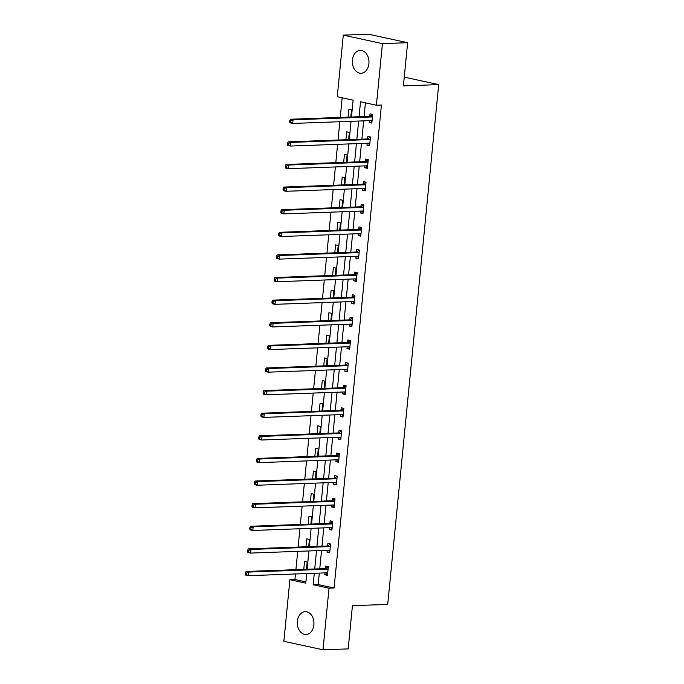 <?xml version="1.0" encoding="UTF-8"?>
<svg xmlns="http://www.w3.org/2000/svg" width="684" height="684" viewBox="0 0 684 684"><rect width="100%" height="100%" fill="white"/><g stroke="black" fill="none" stroke-linecap="round" stroke-linejoin="round"><path stroke-width="1.03" d="M368.907 63.629A11.448 8.319 87.9 0 1 361.075 73.282A11.448 8.319 87.9 0 1 352.405 60.047A11.448 8.319 87.9 0 1 360.246 50.394A11.448 8.319 87.9 0 1 368.907 63.629M313.879 624.877A11.448 8.319 87.9 0 1 306.047 634.521A11.448 8.319 87.9 0 1 297.378 621.286A11.448 8.319 87.9 0 1 305.209 611.641A11.448 8.319 87.9 0 1 313.879 624.877M351.465 117.015L353.115 100.172L337.255 96.718L343.291 35.115L368.496 34.2L407.63 42.699L403.398 85.893L438.683 84.611L387.717 604.399L352.431 605.691L348.199 648.885L322.993 649.8L283.86 641.301L289.896 579.699L305.765 583.144L306.706 573.56M295.479 573.97L294.941 579.51L289.896 579.699M342.171 97.786L340.247 117.426M339.828 121.726L338.033 140.04M337.605 144.341L335.81 162.655M335.391 166.947L333.595 185.261M333.176 189.562L331.381 207.876M330.953 212.177L329.158 230.491M328.739 234.783L326.943 253.097M326.524 257.398L324.729 275.712M324.301 280.012L322.506 298.327M322.087 302.619L320.292 320.941M319.873 325.233L318.077 343.548M317.65 347.848L315.854 366.162M315.435 370.463L313.64 388.777M313.221 393.069L311.425 411.383M310.998 415.684L309.202 433.998M308.783 438.299L306.988 456.613M306.569 460.905L304.773 479.219M304.346 483.52L302.55 501.834M302.131 506.134L300.336 524.448M299.917 528.741L298.121 547.063M297.702 551.355L295.907 569.669M438.683 84.611L404.253 77.13M294.941 579.51L305.885 581.887M306.475 569.285L307.184 562.034L304.542 561.461L303.764 569.387M308.689 546.678L309.399 539.428L306.757 538.855L305.979 546.773M310.904 524.064L311.622 516.813L308.971 516.24L308.193 524.158M313.127 501.449L313.836 494.199L311.194 493.626L310.416 501.552M315.341 478.834L316.051 471.592L313.409 471.011L312.631 478.937M317.556 456.228L318.265 448.978L315.623 448.405L314.845 456.322M319.779 433.613L320.488 426.363L317.846 425.79L317.068 433.716M321.993 410.998L322.703 403.757L320.061 403.175L319.283 411.101M324.207 388.392L324.917 381.142L322.275 380.569L321.497 388.486M326.43 365.778L327.14 358.527L324.49 357.954L323.72 365.872M328.645 343.163L329.355 335.912L326.713 335.34L325.935 343.265M330.859 320.557L331.569 313.306L328.927 312.733L328.149 320.651M333.082 297.942L333.792 290.691L331.142 290.119L330.372 298.036M335.297 275.327L336.006 268.077L333.364 267.504L332.586 275.43M337.511 252.712L338.221 245.471L335.579 244.889L334.801 252.815M339.726 230.106L340.444 222.856L337.793 222.283L337.024 230.2M341.949 207.491L342.658 200.241L340.016 199.668L339.238 207.594M344.163 184.877L344.873 177.635L342.231 177.053L341.453 184.979M346.378 162.27L347.096 155.02L344.445 154.447L343.667 162.364M348.601 139.656L349.31 132.405L346.668 131.832L345.89 139.75M350.815 117.041L351.525 109.791L348.883 109.218L348.105 117.144M319.334 573.098L318.205 584.563L334.074 588.009L381.433 105.037L376.388 105.225L360.519 101.779L359.057 116.742M365.444 102.848L364.093 116.562M363.674 120.854L361.879 139.168M361.46 143.469L359.664 161.783M359.237 166.084L357.441 184.398M357.022 188.69L355.227 207.004M354.808 211.305L353.012 229.619M352.585 233.919L350.789 252.234M350.37 256.526L348.575 274.848M348.156 279.14L346.361 297.454M345.942 301.755L344.137 320.069M343.719 324.37L341.923 342.684M341.504 346.976L339.709 365.29M339.29 369.591L337.494 387.905M337.067 392.206L335.271 410.52M334.852 414.812L333.057 433.126M332.638 437.427L330.842 455.741M330.415 460.041L328.619 478.355M328.2 482.647L326.405 500.97M325.986 505.262L324.19 523.576M323.763 527.877L321.967 546.191M321.548 550.492L319.753 568.806M325.02 572.893L324.84 574.757L327.482 575.329L328.337 566.634L325.695 566.061L325.464 568.404M327.243 550.278L327.055 552.142L329.705 552.715L330.552 544.019L327.91 543.447L327.679 545.789M329.457 527.672L329.278 529.536L331.92 530.109L332.775 521.413L330.124 520.832L329.893 523.183M331.672 505.057L331.492 506.921L334.134 507.494L334.989 498.798L332.347 498.226L332.116 500.568M333.895 482.442L333.707 484.306L336.357 484.879L337.203 476.184L334.562 475.611L334.331 477.954M336.109 459.828L335.929 461.691L338.571 462.273L339.426 453.569L336.776 452.996L336.545 455.347M338.323 437.221L338.144 439.085L340.786 439.658L341.641 430.963L338.999 430.39L338.768 432.733M340.546 414.607L340.358 416.471L343.009 417.043L343.855 408.348L341.213 407.775L340.983 410.118M342.761 391.992L342.581 393.856L345.223 394.437L346.078 385.733L343.428 385.16L343.197 387.512M344.975 369.386L344.796 371.25L347.438 371.822L348.293 363.127L345.651 362.546L345.42 364.897M347.198 346.771L347.01 348.635L349.652 349.208L350.507 340.512L347.865 339.939L347.634 342.282M349.413 324.156L349.225 326.02L351.875 326.593L352.73 317.898L350.08 317.325L349.849 319.667M351.627 301.55L351.448 303.414L354.09 303.987L354.945 295.291L352.303 294.71L352.072 297.061M353.842 278.935L353.662 280.799L356.304 281.372L357.159 272.677L354.517 272.104L354.286 274.446M356.065 256.32L355.877 258.184L358.527 258.757L359.374 250.062L356.732 249.489L356.501 251.832M358.279 233.706L358.1 235.57L360.742 236.151L361.597 227.447L358.946 226.874L358.724 229.226M360.494 211.1L360.314 212.963L362.956 213.536L363.811 204.841L361.169 204.268L360.938 206.611M362.717 188.485L362.529 190.349L365.179 190.922L366.026 182.226L363.384 181.653L363.153 183.996M364.931 165.87L364.752 167.734L367.393 168.315L368.248 159.611L365.598 159.039L365.376 161.39M367.146 143.264L366.966 145.128L369.608 145.701L370.463 137.005L367.821 136.424L367.59 138.775M369.369 120.649L369.18 122.513L371.831 123.086L372.677 114.39L370.035 113.818L369.805 116.16M407.63 42.699L382.424 43.622L376.388 105.225M343.291 35.115L382.424 43.622M334.074 588.009L329.03 588.197L322.993 649.8M314.289 573.286L313.169 584.752L329.03 588.197M358.63 121.042L356.834 139.356M356.415 143.649L354.62 161.971M354.201 166.263L352.405 184.577M351.986 188.878L350.191 207.192M349.763 211.484L347.968 229.807M347.549 234.099L345.753 252.413M345.334 256.714L343.539 275.028M343.111 279.328L341.316 297.643M340.897 301.935L339.102 320.249M338.683 324.549L336.887 342.864M336.46 347.164L334.664 365.478M334.245 369.77L332.45 388.093M332.031 392.385L330.235 410.699M329.808 415L328.012 433.314M327.593 437.615L325.798 455.929M325.379 460.221L323.583 478.535M323.156 482.836L321.36 501.15M320.941 505.45L319.146 523.764M318.727 528.057L316.931 546.371M316.512 550.671L314.708 568.985M307.125 569.259L308.92 550.945M309.339 546.653L311.134 528.339M311.562 524.038L313.358 505.724M313.776 501.423L315.572 483.109M315.991 478.817L317.786 460.503M318.205 456.202L320.009 437.888M320.428 433.588L322.224 415.273M322.643 410.981L324.438 392.659M324.857 388.367L326.653 370.053M327.08 365.752L328.876 347.438M329.295 343.137L331.09 324.823M331.509 320.531L333.305 302.217M333.732 297.916L335.528 279.602M335.947 275.301L337.742 256.987M338.161 252.695L339.957 234.381M340.384 230.081L342.18 211.766M342.599 207.466L344.394 189.152M344.813 184.86L346.608 166.537M347.036 162.245L348.831 143.931M349.25 139.63L351.046 121.316M318.205 584.563L313.169 584.752M327.55 574.654L324.84 574.757M329.765 552.048L327.055 552.142M331.988 529.433L329.278 529.536M334.202 506.818L331.492 506.921M336.417 484.212L333.707 484.306M338.64 461.597L335.929 461.691M340.854 438.983L338.144 439.085M343.069 416.376L340.358 416.471M345.292 393.762L342.581 393.856M347.506 371.147L344.796 371.25M349.721 348.532L347.01 348.635M351.935 325.926L349.225 326.02M354.158 303.311L351.448 303.414M356.373 280.697L353.662 280.799M358.587 258.09L355.877 258.184M360.81 235.476L358.1 235.57M363.024 212.861L360.314 212.963M365.239 190.246L362.529 190.349M367.462 167.64L364.752 167.734M369.676 145.025L366.966 145.128M371.891 122.41L369.18 122.513M327.568 569.191L324.917 568.618L246.086 571.482L248.728 572.063L327.568 569.191A1.471 0.992 102.3 0 0 327.952 569.071L328.106 568.977M246.522 573.021L248.728 572.063L248.377 575.68L245.736 575.107L245.317 574.244L246.377 574.474L246.522 573.021L245.462 572.79L245.317 574.244M327.713 572.987L327.576 572.901A1.471 0.992 102.3 0 0 327.379 572.824A1.471 0.992 102.3 0 0 327.208 572.816L248.377 575.68L246.377 574.474M324.917 568.618A1.471 0.992 102.3 0 0 325.31 568.498L328.329 566.737M327.627 573.876L325.858 572.859M246.086 571.482L245.462 572.79M329.782 546.576L327.14 546.003L248.301 548.876L250.951 549.449L329.782 546.576A1.471 0.992 102.3 0 0 330.167 546.456L330.321 546.371M248.737 550.415L250.951 549.449L250.592 553.074L247.95 552.501L247.54 551.629L248.6 551.86L248.737 550.415L247.676 550.184L247.54 551.629M329.936 550.372L329.791 550.295A1.471 0.992 102.3 0 0 329.594 550.218A1.471 0.992 102.3 0 0 329.423 550.201L250.592 553.074L248.6 551.86M327.14 546.003A1.471 0.992 102.3 0 0 327.525 545.883L330.543 544.131M329.842 551.27L328.072 550.252M248.301 548.876L247.676 550.184M331.997 523.961L329.355 523.388L250.524 526.261L253.166 526.834L331.997 523.961A1.471 0.992 102.3 0 0 332.381 523.85L332.544 523.756M250.951 527.8L253.166 526.834L252.806 530.459L250.164 529.886L249.754 529.014L250.814 529.245L250.951 527.8L249.899 527.569L249.754 529.014M332.15 527.757L332.014 527.68A1.471 0.992 102.3 0 0 331.817 527.603A1.471 0.992 102.3 0 0 331.646 527.586L252.806 530.459L250.814 529.245M329.355 523.388A1.471 0.992 102.3 0 0 329.739 523.269L332.757 521.516M332.065 528.655L330.295 527.638M250.524 526.261L249.899 527.569M334.219 501.355L331.569 500.782L252.738 503.646L255.38 504.228L334.219 501.355A1.471 0.992 102.3 0 0 334.604 501.235L334.758 501.141M253.174 505.185L255.38 504.228L255.029 507.844L252.379 507.271L251.968 506.408L253.029 506.639L253.174 505.185L252.114 504.954L251.968 506.408M334.365 505.151L334.228 505.066A1.471 0.992 102.3 0 0 334.031 504.989A1.471 0.992 102.3 0 0 333.86 504.98L255.029 507.844L253.029 506.639M331.569 500.782A1.471 0.992 102.3 0 0 331.962 500.662L334.98 498.901M334.279 506.04L332.509 505.023M252.738 503.646L252.114 504.954M336.434 478.74L333.792 478.167L254.952 481.04L257.603 481.613L336.434 478.74A1.471 0.992 102.3 0 0 336.819 478.62L336.973 478.535M255.388 482.571L257.603 481.613L257.244 485.238L254.602 484.657L254.191 483.793L255.243 484.024L255.388 482.571L254.328 482.348L254.191 483.793M336.579 482.536L336.442 482.459A1.471 0.992 102.3 0 0 336.246 482.382A1.471 0.992 102.3 0 0 336.075 482.365L257.244 485.238L255.243 484.024M333.792 478.167A1.471 0.992 102.3 0 0 334.177 478.048L337.195 476.286M336.494 483.434L334.724 482.417M254.952 481.04L254.328 482.348M338.648 456.125L336.006 455.553L257.175 458.425L259.817 458.998L338.648 456.125A1.471 0.992 102.3 0 0 339.033 456.006L339.196 455.92M257.603 459.964L259.817 458.998L259.458 462.623L256.816 462.051L256.406 461.178L257.466 461.409L257.603 459.964L256.551 459.734L256.406 461.178M338.802 459.922L338.657 459.845A1.471 0.992 102.3 0 0 338.46 459.768A1.471 0.992 102.3 0 0 338.298 459.751L259.458 462.623L257.466 461.409M336.006 455.553A1.471 0.992 102.3 0 0 336.391 455.433L339.409 453.68M338.717 460.819L336.947 459.802M257.175 458.425L256.551 459.734M340.871 433.519L338.221 432.938L259.39 435.811L262.032 436.383L340.871 433.519A1.471 0.992 102.3 0 0 341.256 433.399L341.41 433.305M259.826 437.35L262.032 436.383L261.681 440.009L259.031 439.436L258.62 438.572L259.681 438.803L259.826 437.35L258.766 437.119L258.62 438.572M341.017 437.315L340.88 437.23A1.471 0.992 102.3 0 0 340.683 437.153A1.471 0.992 102.3 0 0 340.512 437.136L261.681 440.009L259.681 438.803M338.221 432.938A1.471 0.992 102.3 0 0 338.606 432.827L341.632 431.065M340.931 438.205L339.161 437.187M259.39 435.811L258.766 437.119M343.086 410.904L340.444 410.332L261.604 413.204L264.255 413.777L343.086 410.904A1.471 0.992 102.3 0 0 343.471 410.785L343.624 410.691M262.04 414.735L264.255 413.777L263.896 417.402L261.254 416.821L260.843 415.957L261.895 416.188L262.04 414.735L260.98 414.504L260.843 415.957M343.231 414.701L343.094 414.615A1.471 0.992 102.3 0 0 342.898 414.547A1.471 0.992 102.3 0 0 342.727 414.53L263.896 417.402L261.895 416.188M340.444 410.332A1.471 0.992 102.3 0 0 340.829 410.212L343.847 408.451M343.146 415.59L341.376 414.581M261.604 413.204L260.98 414.504M345.3 388.29L342.658 387.717L263.827 390.59L266.469 391.162L345.3 388.29A1.471 0.992 102.3 0 0 345.685 388.17L345.847 388.084M264.255 392.129L266.469 391.162L266.11 394.788L263.468 394.215L263.058 393.343L264.118 393.574L264.255 392.129L263.203 391.898L263.058 393.343M345.454 392.086L345.309 392.009A1.471 0.992 102.3 0 0 345.112 391.932A1.471 0.992 102.3 0 0 344.95 391.915L266.11 394.788L264.118 393.574M342.658 387.717A1.471 0.992 102.3 0 0 343.043 387.597L346.061 385.844M345.36 392.984L343.599 391.966M263.827 390.59L263.203 391.898M347.515 365.683L344.873 365.102L266.042 367.975L268.684 368.548L347.515 365.683A1.471 0.992 102.3 0 0 347.908 365.564L348.062 365.47M266.478 369.514L268.684 368.548L268.333 372.173L265.683 371.6L265.272 370.737L266.332 370.959L266.478 369.514L265.418 369.283L265.272 370.737M347.669 369.471L347.532 369.394A1.471 0.992 102.3 0 0 347.335 369.317A1.471 0.992 102.3 0 0 347.164 369.3L268.333 372.173L266.332 370.959M344.873 365.102A1.471 0.992 102.3 0 0 345.258 364.991L348.284 363.23M347.583 370.369L345.813 369.351M266.042 367.975L265.418 369.283M349.738 343.069L347.096 342.496L268.256 345.36L270.898 345.942L349.738 343.069A1.471 0.992 102.3 0 0 350.123 342.949L350.276 342.855M268.692 346.899L270.898 345.942L270.548 349.558L267.906 348.985L267.495 348.122L268.547 348.353L268.692 346.899L267.632 346.668L267.495 348.122M349.883 346.865L349.746 346.779A1.471 0.992 102.3 0 0 349.55 346.702A1.471 0.992 102.3 0 0 349.379 346.694L270.548 349.558L268.547 348.353M347.096 342.496A1.471 0.992 102.3 0 0 347.481 342.376L350.499 340.615M349.798 347.754L348.028 346.737M268.256 345.36L267.632 346.668M351.952 320.454L349.31 319.881L270.479 322.754L273.121 323.327L351.952 320.454A1.471 0.992 102.3 0 0 352.337 320.334L352.499 320.249M270.907 324.293L273.121 323.327L272.762 326.952L270.12 326.379L269.71 325.507L270.77 325.738L270.907 324.293L269.855 324.062L269.71 325.507M352.106 324.25L351.961 324.173A1.471 0.992 102.3 0 0 351.764 324.096A1.471 0.992 102.3 0 0 351.602 324.079L272.762 326.952L270.77 325.738M349.31 319.881A1.471 0.992 102.3 0 0 349.695 319.761L352.713 318.009M352.012 325.148L350.242 324.131M270.479 322.754L269.855 324.062M354.167 297.839L351.525 297.266L272.694 300.139L275.336 300.712L354.167 297.839A1.471 0.992 102.3 0 0 354.56 297.728L354.714 297.634M273.13 301.678L275.336 300.712L274.985 304.337L272.335 303.764L271.924 302.892L272.984 303.123L273.13 301.678L272.07 301.447L271.924 302.892M354.321 301.635L354.184 301.558A1.471 0.992 102.3 0 0 353.987 301.482A1.471 0.992 102.3 0 0 353.816 301.464L274.985 304.337L272.984 303.123M351.525 297.266A1.471 0.992 102.3 0 0 351.909 297.147L354.936 295.394M354.235 302.533L352.465 301.516M272.694 300.139L272.07 301.447M356.39 275.233L353.739 274.66L274.908 277.524L277.55 278.106L356.39 275.233A1.471 0.992 102.3 0 0 356.774 275.113L356.928 275.019M275.344 279.063L277.55 278.106L277.2 281.722L274.558 281.15L274.147 280.286L275.199 280.517L275.344 279.063L274.284 278.833L274.147 280.286M356.535 279.029L356.398 278.944A1.471 0.992 102.3 0 0 356.202 278.867A1.471 0.992 102.3 0 0 356.031 278.858L277.2 281.722L275.199 280.517M353.739 274.66A1.471 0.992 102.3 0 0 354.132 274.541L357.151 272.779M356.45 279.918L354.68 278.901M274.908 277.524L274.284 278.833M358.604 252.618L355.962 252.045L277.123 254.918L279.773 255.491L358.604 252.618A1.471 0.992 102.3 0 0 358.989 252.499L359.151 252.413M277.559 256.449L279.773 255.491L279.414 259.116L276.772 258.535L276.362 257.671L277.422 257.902L277.559 256.449L276.507 256.226L276.362 257.671M358.758 256.414L358.613 256.338A1.471 0.992 102.3 0 0 358.416 256.261A1.471 0.992 102.3 0 0 358.245 256.243L279.414 259.116L277.422 257.902M355.962 252.045A1.471 0.992 102.3 0 0 356.347 251.926L359.365 250.164M358.664 257.312L356.894 256.295M277.123 254.918L276.507 256.226M360.819 230.004L358.177 229.431L279.346 232.303L281.988 232.876L360.819 230.004A1.471 0.992 102.3 0 0 361.212 229.884L361.366 229.798M279.782 233.843L281.988 232.876L281.637 236.502L278.986 235.929L278.576 235.057L279.636 235.287L279.782 233.843L278.721 233.612L278.576 235.057M360.972 233.8L360.836 233.723A1.471 0.992 102.3 0 0 360.639 233.646A1.471 0.992 102.3 0 0 360.468 233.629L281.637 236.502L279.636 235.287M358.177 229.431A1.471 0.992 102.3 0 0 358.561 229.311L361.588 227.558M360.887 234.697L359.117 233.68M279.346 232.303L278.721 233.612M363.042 207.397L360.391 206.816L281.56 209.689L284.202 210.262L363.042 207.397A1.471 0.992 102.3 0 0 363.426 207.278L363.58 207.184M281.996 211.228L284.202 210.262L283.851 213.887L281.209 213.314L280.799 212.45L281.851 212.681L281.996 211.228L280.936 210.997L280.799 212.45M363.187 211.185L363.05 211.108A1.471 0.992 102.3 0 0 362.853 211.031A1.471 0.992 102.3 0 0 362.682 211.014L283.851 213.887L281.851 212.681M360.391 206.816A1.471 0.992 102.3 0 0 360.784 206.705L363.803 204.944M363.101 212.083L361.332 211.065M281.56 209.689L280.936 210.997M365.256 184.783L362.614 184.21L283.774 187.083L286.425 187.655L365.256 184.783A1.471 0.992 102.3 0 0 365.641 184.663L365.795 184.569M284.211 188.613L286.425 187.655L286.066 191.281L283.424 190.699L283.014 189.836L284.074 190.067L284.211 188.613L283.15 188.382L283.014 189.836M365.41 188.579L365.265 188.493A1.471 0.992 102.3 0 0 365.068 188.425A1.471 0.992 102.3 0 0 364.897 188.408L286.066 191.281L284.074 190.067M362.614 184.21A1.471 0.992 102.3 0 0 362.999 184.09L366.017 182.329M365.316 189.468L363.546 188.459M283.774 187.083L283.15 188.382M367.47 162.168L364.828 161.595L285.998 164.468L288.639 165.041L367.47 162.168A1.471 0.992 102.3 0 0 367.864 162.048L368.018 161.963M286.425 166.007L288.639 165.041L288.28 168.666L285.638 168.093L285.228 167.221L286.288 167.452L286.425 166.007L285.373 165.776L285.228 167.221M367.624 165.964L367.488 165.887A1.471 0.992 102.3 0 0 367.291 165.81A1.471 0.992 102.3 0 0 367.12 165.793L288.28 168.666L286.288 167.452M364.828 161.595A1.471 0.992 102.3 0 0 365.213 161.475L368.24 159.723M367.539 166.862L365.769 165.844M285.998 164.468L285.373 165.776M369.693 139.562L367.043 138.98L288.212 141.853L290.854 142.426L369.693 139.562A1.471 0.992 102.3 0 0 370.078 139.442L370.232 139.348M288.648 143.392L290.854 142.426L290.503 146.051L287.861 145.478L287.442 144.615L288.503 144.837L288.648 143.392L287.588 143.161L287.442 144.615M369.839 143.349L369.702 143.272A1.471 0.992 102.3 0 0 369.505 143.195A1.471 0.992 102.3 0 0 369.334 143.178L290.503 146.051L288.503 144.837M367.043 138.98A1.471 0.992 102.3 0 0 367.436 138.861L370.454 137.108M369.753 144.247L367.983 143.23M288.212 141.853L287.588 143.161M371.908 116.947L369.266 116.374L290.426 119.238L293.077 119.82L371.908 116.947A1.471 0.992 102.3 0 0 372.293 116.827L372.447 116.733M290.862 120.777L293.077 119.82L292.718 123.436L290.076 122.863L289.665 122L290.717 122.231L290.862 120.777L289.802 120.546L289.665 122M372.062 120.743L371.916 120.658A1.471 0.992 102.3 0 0 371.72 120.581A1.471 0.992 102.3 0 0 371.549 120.572L292.718 123.436L290.717 122.231M369.266 116.374A1.471 0.992 102.3 0 0 369.651 116.254L372.669 114.493M371.968 121.632L370.198 120.615M290.426 119.238L289.802 120.546M327.952 569.071L325.31 568.498M330.167 546.456L327.525 545.883M332.381 523.85L329.739 523.269M334.604 501.235L331.962 500.662M336.819 478.62L334.177 478.048M339.033 456.006L336.391 455.433M341.256 433.399L338.606 432.827M343.471 410.785L340.829 410.212M345.685 388.17L343.043 387.597M347.908 365.564L345.258 364.991M350.123 342.949L347.481 342.376M352.337 320.334L349.695 319.761M354.56 297.728L351.909 297.147M356.774 275.113L354.132 274.541M358.989 252.499L356.347 251.926M361.212 229.884L358.561 229.311M363.426 207.278L360.784 206.705M365.641 184.663L362.999 184.09M367.864 162.048L365.213 161.475M370.078 139.442L367.436 138.861M372.293 116.827L369.651 116.254"/></g></svg>
